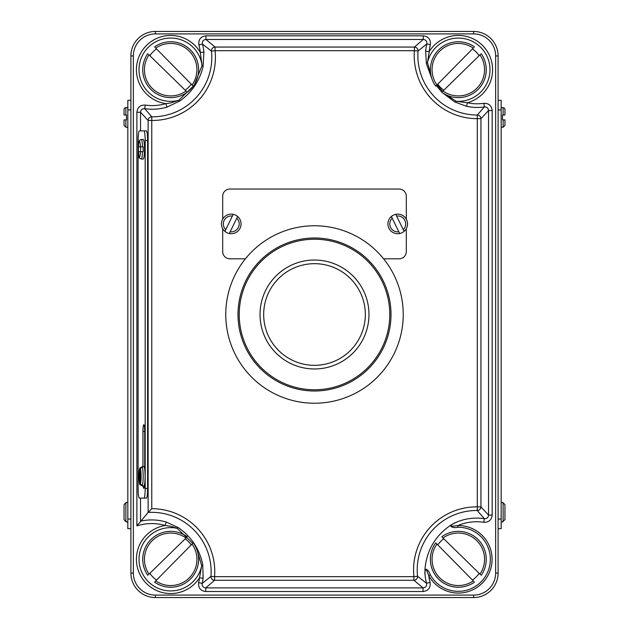<?xml version="1.0" encoding="UTF-8"?>
<svg xmlns="http://www.w3.org/2000/svg" width="629" height="629" viewBox="0 0 629 629"><rect width="100%" height="100%" fill="white"/><g stroke="black" fill="none" stroke-linecap="round" stroke-linejoin="round"><path stroke-width="0.94" d="M142.201 466.844L142.814 466.844A9.789 1.282 -90 0 0 142.492 466.529A9.789 1.282 -90 0 0 142.17 466.844L139.921 467.937L139.748 468.754L139.748 483.89L139.921 484.707L142.17 485.8A9.789 1.282 -90 0 0 142.492 486.115A9.789 1.282 -90 0 0 142.814 485.8L140.385 483.89L140.385 468.754L142.201 466.844A9.789 1.282 90 0 1 143.16 476.318A9.789 1.282 90 0 1 142.201 485.8M142.492 486.115L143.829 486.115A9.789 1.282 -90 0 0 144.654 483.764A9.789 1.282 -90 0 0 145.102 476.318A9.789 1.282 -90 0 0 144.701 469.21L144.701 431.463A6.73 0.881 -90 0 0 143.829 424.724A6.73 0.881 -90 0 0 142.948 431.463L142.948 466.529M140.629 146.809A9.789 1.282 -90 0 0 140.589 149.262A9.789 1.282 -90 0 0 140.629 151.707M143.2 159.051A9.789 1.282 -90 0 0 144.057 156.535A9.789 1.282 -90 0 0 144.481 149.262A9.789 1.282 -90 0 0 144.057 141.981A9.789 1.282 -90 0 0 143.2 139.465L141.258 139.465A9.789 1.282 90 0 1 142.5 146.809L138.451 146.809A7.344 0.959 -90 0 0 138.459 151.707L142.5 151.707A9.789 1.282 90 0 1 141.258 159.051L143.2 159.051M142.5 151.707L143.105 151.707A9.789 1.282 -90 0 0 143.145 149.262A9.789 1.282 -90 0 0 143.105 146.809L142.5 146.809M144.057 156.535A7.344 0.959 -90 0 0 144.882 149.262A7.344 0.959 -90 0 0 144.057 141.981M231.268 233.713A9.789 9.789 0 0 1 229.318 233.524L237.62 216.47A9.789 9.789 0 0 0 233.217 214.324L224.915 231.378A9.789 9.789 0 0 0 229.318 233.524L230.159 231.802A7.957 7.957 0 0 0 236.779 218.192L237.62 216.47A9.789 9.789 0 0 1 231.268 233.713A9.789 9.789 0 0 0 237.62 216.47M395.783 214.324A9.789 9.789 0 0 1 404.085 231.378L395.783 214.324A9.789 9.789 0 0 0 391.38 216.47L399.682 233.524A9.789 9.789 0 0 0 404.085 231.378L403.244 229.656A7.957 7.957 0 0 0 396.624 216.046L395.783 214.324M430.307 574.82A32.024 32.024 0 0 0 490.345 559.299A32.024 32.024 0 0 0 457.888 527.275L457.873 525.545A33.754 33.754 0 0 1 492.075 559.299A33.754 33.754 0 0 1 428.789 575.653L426.203 569.206C425.015 570.354 424.638 572.288 425.062 575.008L424.96 569.339C427.06 568.938 428.844 570.762 430.307 574.82L428.789 575.653A48.189 48.189 0 0 0 430.087 582.368L426.564 583.311C426.957 586.031 425.786 587.557 423.05 587.887L413.929 580.292L214.575 580.292L205.746 587.887C203.081 587.588 201.901 586.102 202.2 583.429L210.951 576.368A59.425 59.425 0 0 0 148.13 512.438L136.894 525.899L136.894 112.261C137.484 107.315 140.267 104.917 145.252 105.059A48.189 48.189 0 0 0 165.938 103.636A34.265 34.265 0 0 1 136.501 67.319A34.265 34.265 0 0 1 200.289 52.459A48.189 48.189 0 0 0 198.913 44.974C198.253 39.627 200.596 36.568 205.95 35.822L423.254 35.822C428.475 36.513 430.841 39.485 430.346 44.738A48.189 48.189 0 0 0 429.277 51.523A34.265 34.265 0 0 1 492.279 65.149A34.265 34.265 0 0 1 467.339 102.755L466.584 106.317L454.791 101.977L442.297 92.597M198.654 582.611A48.189 48.189 0 0 0 199.503 577.823A34.265 34.265 0 0 1 136.532 562.074A34.265 34.265 0 0 1 165.152 525.482L166.174 521.991L178.51 527.731C191.444 536.836 199.527 549.141 202.758 564.669L203.12 578.279A51.83 51.83 0 0 1 202.2 583.429L198.654 582.611C198.159 587.863 200.525 590.835 205.746 591.527L205.746 587.887L423.05 587.887L423.05 591.527C428.404 590.773 430.747 587.722 430.087 582.368M203.12 578.279L199.503 577.823L201.697 565.691L197.734 552.286M136.894 525.899A48.189 48.189 0 0 1 165.152 525.482L170.679 526.284L177.15 528.305A3.672 1.313 124.2 0 1 178.51 527.731M194.479 84.357L202.074 65.558A31.67 31.67 0 0 0 170.679 38.031A31.67 31.67 0 0 0 139.017 69.701A31.67 31.67 0 0 0 178.73 100.325L170.679 102.944L165.938 103.636L166.96 107.127L180.028 100.884A3.672 1.203 54.9 0 1 178.73 100.325L193.252 86.181L155.245 47.6M446.834 95.183L456.206 101.293L467.339 102.755A48.189 48.189 0 0 0 483.898 103.337L484.393 106.946A51.83 51.83 0 0 1 466.584 106.317M454.791 101.977A3.672 1.439 119.1 0 0 456.206 101.293A31.67 31.67 0 0 0 489.983 69.701A31.67 31.67 0 0 0 427.461 62.601L429.277 51.523L425.652 51.208L426.399 63.757A3.672 1.439 167.7 0 1 427.461 62.601L430.606 73.341M424.96 569.339C426.533 550.705 435.04 536.042 450.482 525.357L455.451 522.628A51.83 51.83 0 0 1 484.354 518.681L483.811 522.274C488.796 522.424 491.587 520.026 492.177 515.08L488.536 515.08L488.536 110.555L480.941 118.677L480.941 506.864L488.536 515.08C488.277 517.596 486.885 518.799 484.354 518.681L477.262 510.504A59.425 59.425 0 0 0 417.554 576.258L426.564 583.311A51.83 51.83 0 0 1 425.062 575.008M437.029 84.868L442.596 91.37M457.888 527.275C453.643 528.022 451.174 527.377 450.482 525.357M151.77 508.688A63.065 63.065 0 0 1 214.575 576.651L413.929 576.651A63.065 63.065 0 0 1 477.293 506.864L477.293 118.677A63.065 63.065 0 0 1 414.417 50.697L215.063 50.697A63.065 63.065 0 0 1 151.77 120.461L151.77 508.688L148.13 512.438L148.13 120.461L140.534 112.261C140.794 109.745 142.185 108.542 144.709 108.66L151.809 116.821A59.425 59.425 0 0 0 211.446 51.083L202.428 44.038A51.83 51.83 0 0 1 203.914 52.089L203.081 66.54C199.597 80.882 191.908 92.329 180.028 100.884M138.105 488.466A9.639 1.258 -90 0 0 139.363 498.097L143.923 498.097A9.639 1.258 -90 0 0 145.181 488.466L145.181 140.534A9.639 1.258 -90 0 0 143.923 130.903L139.363 130.903A9.639 1.258 -90 0 0 138.105 140.534L138.105 488.466M143.176 486.115A6.73 0.881 -90 0 0 143.829 488.308A6.73 0.881 -90 0 0 144.654 483.764M143.923 498.097L146.353 498.097A9.639 1.258 -90 0 0 147.611 488.466L147.611 140.534A9.639 1.258 -90 0 0 146.353 130.903L143.923 130.903M383.588 258.81L399.069 258.81A7.226 7.226 0 0 0 406.303 251.576L406.303 228.665M406.303 219.183L406.303 196.272A7.226 7.226 0 0 0 399.069 189.038L229.931 189.038A7.226 7.226 0 0 0 222.697 196.272L222.697 219.183M222.697 228.665L222.697 251.576A7.226 7.226 0 0 0 229.931 258.81L245.412 258.81M441.825 92.125L436.29 85.623M431.769 78.428L426.399 63.757M425.652 51.208A51.83 51.83 0 0 1 426.8 43.92L418.049 50.98A59.425 59.425 0 0 0 477.293 115.028L484.393 106.946C486.901 106.851 488.285 108.054 488.536 110.555L492.177 110.555C491.595 105.641 488.835 103.242 483.898 103.337M133.348 55.934L130.903 55.934A24.484 24.484 0 0 1 155.379 31.45L473.621 31.45A24.484 24.484 0 0 1 498.097 55.934L498.097 573.066A24.484 24.484 0 0 1 473.621 597.55L155.379 597.55A24.484 24.484 0 0 1 130.903 573.066L130.903 55.934A24.484 24.484 0 0 1 155.379 31.45L155.379 33.895A22.031 22.031 0 0 0 133.348 55.934L133.348 573.066A22.031 22.031 0 0 0 155.379 595.105L473.621 595.105A22.031 22.031 0 0 0 495.652 573.066L495.652 55.934A22.031 22.031 0 0 0 473.621 33.895L155.379 33.895M430.346 44.738L426.8 43.92C427.099 41.247 425.919 39.761 423.254 39.462L205.95 39.462L215.063 47.057L414.417 47.057L423.254 39.462L423.254 35.822M192.741 543.346L177.15 528.305A31.67 31.67 0 0 0 139.017 559.299A31.67 31.67 0 0 0 201.697 565.691A3.672 1.313 169.2 0 0 202.758 564.669M455.451 522.628C452.872 523.619 451.386 524.908 450.993 526.497L457.873 525.545A48.189 48.189 0 0 1 483.811 522.274M198.913 44.974L202.428 44.038C202.043 41.317 203.214 39.792 205.95 39.462L205.95 35.822M203.914 52.089L200.289 52.459L202.074 65.558A3.672 1.203 12.8 0 1 203.081 66.54M166.96 107.127A51.83 51.83 0 0 1 144.709 108.66L145.252 105.059M140.534 130.903L140.534 112.261L136.894 112.261M225.756 229.656L224.915 231.378A9.789 9.789 0 0 1 233.217 214.324L232.376 216.046A7.957 7.957 0 0 0 225.756 229.656M398.841 231.802L399.682 233.524A9.789 9.789 0 0 1 391.38 216.47L392.221 218.192A7.957 7.957 0 0 0 398.841 231.802M144.701 469.21A9.789 1.282 -90 0 0 143.829 466.529L142.492 466.529M140.424 146.809A7.957 1.038 -90 0 0 139.441 141.305A7.957 1.038 -90 0 0 138.451 146.809L138.435 146.809C138.215 142.24 139.158 139.795 141.258 139.465M141.258 159.051C138.191 157.116 139.559 159.601 138.435 151.707L138.451 151.707A7.957 1.038 -90 0 0 139.441 157.219A7.957 1.038 -90 0 0 140.424 151.707M127.836 528.698L130.903 528.698L130.903 100.302L127.836 100.302L127.836 528.698M125.879 119.887L125.879 127.231L124.047 125.391L124.047 119.887L126.492 119.887L126.492 114.989L124.047 114.989L124.047 109.477A1.84 1.84 0 0 1 125.879 107.645L127.836 107.645M125.879 127.231L127.836 127.231M126.492 521.968L127.836 521.968M126.492 502.382L127.836 502.382M126.492 502.705L125.879 502.705L125.879 521.645L124.047 519.727L124.047 504.623L125.879 502.705M126.492 521.645L125.879 521.645M124.047 519.727L124.047 504.623M498.097 528.698L501.164 528.698L501.164 100.302L498.097 100.302M501.164 151.149L501.164 498.372M503.121 119.887L503.121 127.231L504.953 125.391L504.953 119.887L502.508 119.887L502.508 114.989L504.953 114.989L504.953 109.477A1.84 1.84 0 0 0 503.121 107.645L501.164 107.645M503.121 127.231L501.164 127.231M504.953 109.477L504.953 114.989M502.508 521.968L501.164 521.968M502.508 502.382L501.164 502.382M502.508 521.645L504.953 519.727L504.953 504.623L503.121 502.705L503.121 521.645M502.508 502.705L503.121 502.705M504.953 519.727L504.953 504.623M391.002 314.5A76.502 76.502 0 0 1 314.5 391.002A76.502 76.502 0 0 1 237.998 314.5A76.502 76.502 0 0 1 314.5 237.998A76.502 76.502 0 0 1 391.002 314.5M403.236 314.5A88.736 88.736 0 0 1 314.5 403.236A88.736 88.736 0 0 1 225.764 314.5A88.736 88.736 0 0 1 314.5 225.764A88.736 88.736 0 0 1 403.236 314.5M260.029 314.5A54.471 54.471 0 0 1 314.5 260.029A54.471 54.471 0 0 1 368.971 314.5A54.471 54.471 0 0 1 314.5 368.971A54.471 54.471 0 0 1 260.029 314.5M380.073 275.101A76.502 76.502 0 0 0 345.612 244.61M154.545 46.884A27.951 27.951 0 0 1 193.252 86.181L192.553 85.465M191.24 84.129A25.113 25.113 0 0 1 185.193 90.199M148.507 54.361L186.538 91.504M149.851 55.666A25.113 25.113 0 0 1 156.558 48.928M187.253 92.204A27.951 27.951 0 0 1 147.791 53.662A27.951 27.951 0 0 0 187.253 92.204A27.951 27.951 0 0 0 193.252 86.181L187.253 92.204M436.447 85.465L473.755 47.6M458.321 41.75A27.951 27.951 0 0 1 474.455 46.884A27.951 27.951 0 0 0 435.748 86.181M479.149 55.666A25.113 25.113 0 0 0 472.442 48.928M480.493 54.361L442.462 91.504M437.76 84.129A25.113 25.113 0 0 0 443.807 90.199M441.747 92.204A27.951 27.951 0 0 0 481.209 53.662A27.951 27.951 0 0 1 441.747 92.204M192.553 543.535L155.245 581.4M170.679 587.25A27.951 27.951 0 0 1 154.545 582.116A27.951 27.951 0 0 0 193.252 542.819M149.851 573.334A25.113 25.113 0 0 0 156.558 580.072M148.507 574.639L186.538 537.496M191.24 544.871A25.113 25.113 0 0 0 185.193 538.801M187.253 536.796A27.951 27.951 0 0 0 147.791 575.338A27.951 27.951 0 0 1 187.253 536.796M436.447 543.535L473.755 581.4M474.455 582.116A27.951 27.951 0 0 1 435.748 542.819A27.951 27.951 0 0 0 458.321 587.25M437.76 544.871A25.113 25.113 0 0 1 443.807 538.801M480.493 574.639L442.462 537.496M479.149 573.334A25.113 25.113 0 0 1 472.442 580.072M441.747 536.796A27.951 27.951 0 0 1 481.209 575.338A27.951 27.951 0 0 0 441.747 536.796M139.748 468.754A7.957 1.038 -90 0 0 139.025 476.318A7.957 1.038 -90 0 0 139.748 483.89M399.682 233.524A9.789 9.789 0 0 1 391.38 216.47M397.732 214.135A9.789 9.789 0 0 1 404.085 231.378M224.915 231.378A9.789 9.789 0 0 1 233.217 214.324M140.534 498.097L140.534 521.15A51.83 51.83 0 0 1 166.174 521.991M151.77 120.461L151.809 116.821A3.672 3.609 -44.7 0 0 148.13 120.461L151.77 120.461M414.417 50.697L418.049 50.98A3.672 3.601 -132.8 0 0 414.417 47.057L414.417 50.697M140.385 483.89A7.957 1.038 -90 0 0 141.1 476.318A7.957 1.038 -90 0 0 140.385 468.754M477.293 115.028L477.293 115.028A3.672 3.609 -135 0 1 480.941 118.677L477.293 118.677L477.293 115.028M423.05 591.527L205.746 591.527M492.177 110.555L492.177 515.08M473.621 33.895L473.621 31.45A24.484 24.484 0 0 1 498.097 55.934L495.652 55.934M155.379 595.105L155.379 597.55A24.484 24.484 0 0 1 130.903 573.066L133.348 573.066M495.652 573.066L498.097 573.066A24.484 24.484 0 0 1 473.621 597.55L473.621 595.105M477.262 510.504A3.672 3.609 -44.7 0 0 480.941 506.864L477.293 506.864L477.262 510.504M417.554 576.258L413.929 576.651L413.929 580.292A3.672 3.601 131.9 0 0 417.554 576.258M214.575 580.292L214.575 576.651L210.951 576.368A3.672 3.601 -132.8 0 0 214.575 580.292M215.063 47.057A3.672 3.601 131.9 0 0 211.446 51.083L215.063 50.697L215.063 47.057M145.181 488.466L147.611 488.466M145.181 140.534L147.611 140.534M142.948 431.463L144.701 431.463M127.836 519.059L130.903 519.059M127.836 109.941L130.903 109.941M125.879 107.645L125.879 114.989M501.164 109.941L498.097 109.941M501.164 519.059L498.097 519.059M503.121 107.645L503.121 114.989M239.224 314.5A75.276 75.276 0 0 0 314.5 389.776A75.276 75.276 0 0 0 389.776 314.5A75.276 75.276 0 0 0 314.5 239.224A75.276 75.276 0 0 0 239.224 314.5M314.5 365.323A50.823 50.823 0 0 0 365.323 314.5A50.823 50.823 0 0 0 314.5 263.677A50.823 50.823 0 0 0 263.677 314.5A50.823 50.823 0 0 0 314.5 365.323M192.042 84.946A26.237 26.237 0 0 0 155.756 48.119M170.679 41.75A27.951 27.951 0 0 1 193.252 86.181M149.034 54.872A26.237 26.237 0 0 0 186.011 90.993M436.958 84.946A26.237 26.237 0 0 1 473.244 48.119M479.966 54.872A26.237 26.237 0 0 1 442.989 90.993M192.042 544.054A26.237 26.237 0 0 1 155.756 580.881M149.034 574.128A26.237 26.237 0 0 1 186.011 538.007M436.958 544.054A26.237 26.237 0 0 0 473.244 580.881M479.966 574.128A26.237 26.237 0 0 0 442.989 538.007M139.921 484.707C139.355 483.434 139.048 480.642 139.009 476.318C139.048 472.002 139.355 469.203 139.921 467.937"/></g></svg>
